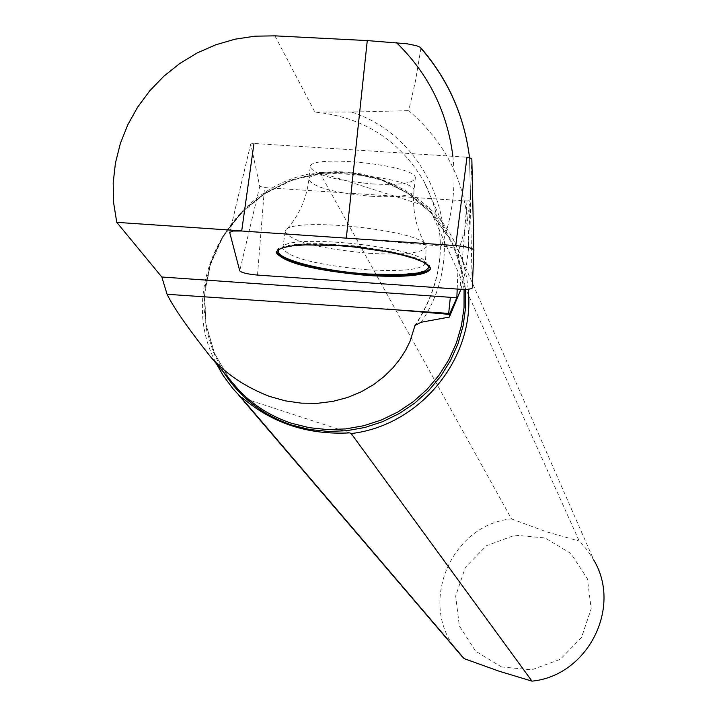 <?xml version="1.0" encoding="UTF-8"?>
<svg xmlns="http://www.w3.org/2000/svg" width="717" height="717" viewBox="0 0 717 717"><rect width="100%" height="100%" fill="white"/><g stroke="black" fill="none" stroke-linecap="round" stroke-linejoin="round"><path stroke-width="0.54" stroke-dasharray="3.58 2.69" d="M320.705 172.501L337.08 171.623L349.367 172.259L361.556 174.007L377.492 178.049L392.871 183.991L403.922 189.655L417.841 198.726L427.574 206.613L319.576 172.421C231.752 181.733 174.527 286.988 216.355 363.644M468.228 289.31L466.731 277.864L464.213 266.616L460.717 255.646L456.254 245.053L449.971 233.401L443.76 224.125L434.905 213.352L427.574 206.613M452.768 238.232L593.945 560.344L587.313 550.145L579.228 541.066L429.053 207.365M319.576 172.421L511.499 518.893C451.208 524.584 417.894 603.096 456.317 649.781M501.497 666.935L531.709 669.83L560.282 659.326L581.514 637.512L591.184 608.742L587.384 578.762L570.92 553.515L545.081 537.974L514.985 535.178L486.565 545.655L465.396 567.335L455.671 595.961L459.319 625.905L475.658 651.242L501.497 666.935M511.499 518.893L546.345 531.772L579.228 541.066M460.906 289.31L465.871 269.52L468.434 249.355C470.63 193.285 450.733 147.048 408.744 110.651L415.555 80.582L420.915 48.263M421.139 322.247C472.082 248.602 435.147 138.964 351.599 112.067L408.744 110.651M241.71 230.874L346.32 238.008L441.43 246.048C452.418 216.821 456.236 186.904 452.884 156.306M457.204 289.059L458.71 250.583C457.473 248.62 451.719 247.105 441.43 246.048M351.599 112.067L314.871 112.058C362.99 116.943 399.279 139.923 423.747 181.007C448.179 229.467 445.66 277.21 416.192 324.236M349.681 432.871L242.4 397.845M471.831 158.538L470.325 200.572L467.027 200.993L264.519 187.567L259.751 186.339L250.735 143.92L253.97 143.472L466.964 157.211M372.67 183.946C398.84 185.3 413.037 183.409 415.277 178.264C418.701 165.269 307.503 153.581 310.183 167.231C315.122 175.002 335.95 180.576 372.67 183.946M369.067 253.307C404.263 255.279 423.308 253.065 426.194 246.684L425.916 245.465C422.68 230.139 289.354 216.167 285.465 230.757L285.133 231.923C291.774 241.62 319.755 248.745 369.067 253.307M430.558 268.283L428.918 264.385L423.388 260.916L414.336 257.358L387.53 250.708L353.795 245.797L319.997 243.646L305.272 243.753L293.029 244.667L283.878 246.316L278.232 248.62L276.377 251.73M223.579 372.159L213.227 352.011L206.639 330.331L203.995 307.799L205.376 285.088L210.726 262.915L219.877 241.943L232.55 222.817L248.342 206.102L266.778 192.317L287.284 181.885L309.26 175.109L332.016 172.214L354.879 173.272L377.133 178.273C429.08 197.453 458.53 234.513 465.467 289.426M458.71 250.583L465.656 226.85L469.725 202.553L470.433 194.388L469.518 157.543M274.934 35.85L314.871 112.058M464.069 289.426L461.99 273.831L459.176 262.395L453.798 247.661L448.591 237.139L431.007 212.824L408.152 193.348L381.274 179.761L351.859 172.788L321.503 172.788L291.855 179.752L264.519 193.303L240.975 212.689L222.494 236.879L210.09 264.564L204.453 294.248L205.904 324.317L214.383 353.123L229.458 379.096M472.27 287.965L470.325 200.572M467.027 200.993L460.009 289.256M257.511 275.077L264.519 187.567M229.7 232.541L250.744 143.965M259.751 186.339L239.729 270.811M371.37 196.297C397.541 197.677 411.746 195.831 413.978 190.767C417.375 177.95 306.141 166.272 308.839 179.734C313.786 187.397 334.633 192.927 371.37 196.297M367.454 269.771C402.954 271.797 422.161 269.655 425.064 263.363C429.358 247.562 279.092 231.824 282.749 248.476C289.471 258.066 317.712 265.165 367.454 269.771M424.993 262.915C407.821 249.301 302.682 237.999 282.946 247.661M468.434 249.355L470.433 194.388L469.527 157.543M229.467 379.105L214.473 353.239L206.048 324.541L204.623 294.562L210.278 264.94L222.7 237.282L241.199 213.092L264.779 193.689L292.142 180.119L321.79 173.138L352.128 173.12L381.489 180.048L408.287 193.563L431.069 212.931L448.591 237.139L423.747 181.007C448.349 229.781 445.508 277.82 415.233 325.151M250.735 143.92L229.682 232.38M310.183 167.231L308.839 179.734C306.464 199.416 298.666 216.426 285.465 230.757M415.277 178.264L413.978 190.767C412.15 210.502 416.129 228.732 425.916 245.465M285.133 231.923L282.749 248.476L281.987 249.265L283.224 248.136L292.411 245.599C305.55 243.977 325.76 244.174 353.042 246.191C392.45 251.658 415.869 257.036 423.299 262.341L425.351 264.259L426.194 246.684M276.359 251.452L276.296 251.999M430.684 267.602L430.576 268.714"/><path stroke-width="1.08" d="M216.355 363.644L223.112 375.448L232.828 388.569L241.297 397.675L464.123 658.618L499.077 671.193L532.005 681.15L351.196 433.552L349.681 432.871C308.274 435.094 272.514 423.415 242.4 397.845L241.297 397.675M351.196 433.552C420.52 425.575 475.55 357.541 468.228 289.31M532.005 681.15C587.555 675.755 622.213 607.828 593.945 560.344M456.317 649.781L464.123 658.618M449.389 317.057L449.756 313.499L456.837 297.869L450.339 297.313L448.681 313.41L167.088 294.284C173.317 307.199 187.809 328.036 210.547 356.797C225.909 373.996 245.635 387.225 269.726 396.474L285.339 400.857L301.31 403.151L317.29 403.339L332.831 401.395L347.673 397.46L361.305 391.778L373.575 384.626L384.222 376.443L393.122 367.624L400.346 358.554L405.939 349.672L410.052 341.247L415.009 325.464L421.139 322.247L449.389 317.057L460.906 289.31M346.32 238.008L367.274 40.582L407.05 43.791L416.568 45.727L420.234 47.25L420.915 48.263C448.143 79.596 464.338 116.029 469.518 157.543M456.837 297.869L457.204 289.059M450.339 297.313L161.809 277.004L167.088 294.284M161.809 277.004L116.754 222.351L241.71 230.874M116.754 222.351L113.627 202.794L113.187 182.898L115.437 163.028L120.339 143.534L127.796 124.776L137.673 107.084L149.781 90.781L163.915 76.154L179.806 63.472L197.184 52.959L215.718 44.812L235.095 39.184L254.947 36.182L274.934 35.85L367.274 40.582M448.681 313.41L449.756 313.499M253.97 143.472L241.692 231.008L455.743 245.608L466.964 157.211L471.831 158.529L473.874 250.152M471.831 158.529L473.883 250.224L472.27 287.965L471.589 288.655L467.753 289.345L460.009 289.256L257.511 275.077C247.428 274.145 241.504 272.72 239.729 270.811L229.682 232.38L233.097 231.035L241.692 231.008M368.09 275.516C406.422 277.712 427.251 275.445 430.576 268.714L428.802 265.505L423.272 262.037L414.22 258.487L402.067 255.028L387.413 251.837L353.678 246.935L336.336 245.465L305.155 244.882L292.912 245.788L283.753 247.437L278.115 249.74L276.233 252.563C283.753 262.897 314.369 270.542 368.09 275.516M473.883 250.188C472.476 248.118 466.435 246.585 455.743 245.608M276.377 251.73C284.649 261.992 315.265 269.556 368.206 274.423C404.917 276.565 425.692 274.521 430.558 268.283M465.467 289.426L465.584 307.745L463.083 325.957L458.02 343.694L450.491 360.597L440.641 376.335L428.667 390.577L414.811 403.044L399.351 413.485L382.6 421.677L364.89 427.475L346.589 430.738L328.045 431.428L309.654 429.51L291.774 425.047C262.78 415.197 240.043 397.568 223.579 372.159M452.884 156.306C447.274 111.709 428.488 73.833 396.537 42.679M416.192 324.236L414.587 326.531M387.314 309.054L449.711 314.413M229.458 379.096L238.815 390.129C253.531 405.437 271.062 416.478 291.407 423.236L309.108 427.664L327.31 429.573L345.666 428.918L363.797 425.71L381.336 420.019L397.944 411.952L413.279 401.672L427.045 389.385L438.956 375.332L448.788 359.8L456.335 343.102L461.452 325.572L464.042 307.566L464.069 289.426M282.946 247.661C262.171 254.867 314.243 270.685 367.794 274.002L400.005 274.728L417.715 273.007L425.082 270.856L428.327 268.041L428.309 266.428L427.198 264.716L424.993 262.915M462.259 656.736L238.304 394.655M469.527 157.543C464.356 115.867 448.107 79.273 420.78 47.77M229.467 379.105L210.547 356.797M276.296 251.999L276.233 252.563"/></g></svg>
